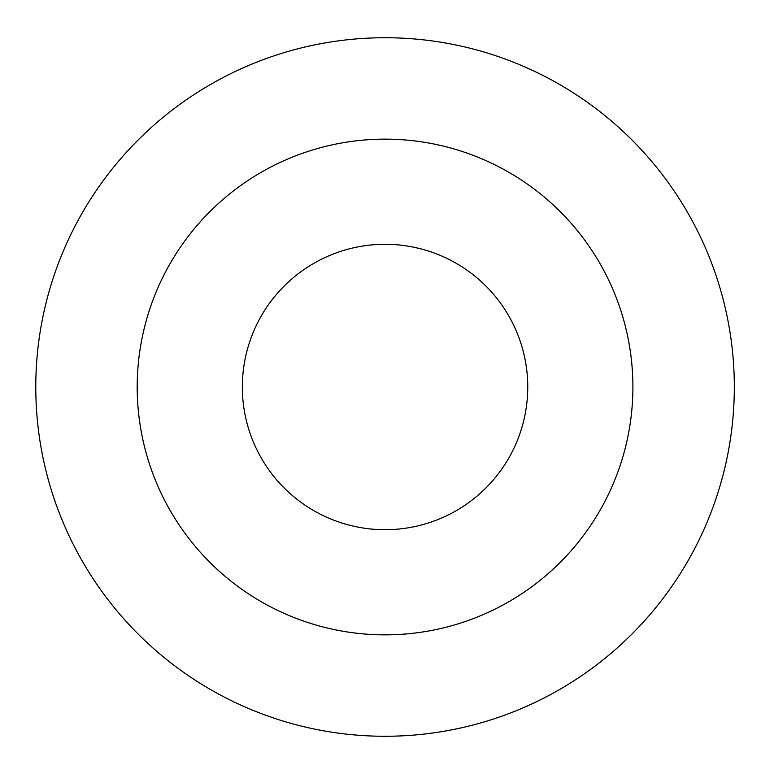 <?xml version="1.0" encoding="UTF-8"?>
<svg xmlns="http://www.w3.org/2000/svg" width="774" height="774" viewBox="0 0 774 774"><rect width="100%" height="100%" fill="white"/><g stroke="black" fill="none" stroke-linecap="round" stroke-linejoin="round"><path stroke-width="1.16" d="M527.752 387A142.706 142.706 0 0 0 313.693 263.412A142.706 142.706 0 0 0 313.693 510.588A142.706 142.706 0 0 0 527.752 387M632.909 387A247.864 247.864 0 0 0 261.119 172.35A247.864 247.864 0 0 0 261.119 601.65A247.864 247.864 0 0 0 632.909 387M734.323 387A349.277 349.277 0 0 0 210.412 84.521A349.277 349.277 0 0 0 210.412 689.479A349.277 349.277 0 0 0 734.323 387A349.277 349.277 0 0 0 210.412 84.521A349.277 349.277 0 0 0 210.412 689.479A349.277 349.277 0 0 0 734.323 387"/></g></svg>
